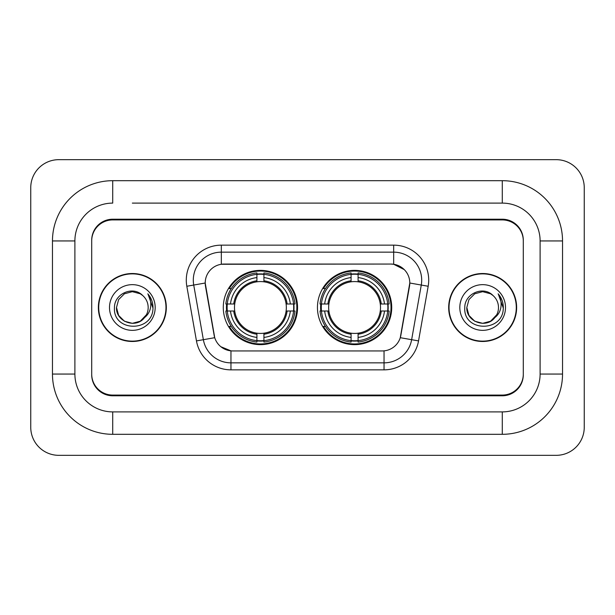 <?xml version="1.0" encoding="UTF-8"?>
<svg xmlns="http://www.w3.org/2000/svg" width="615" height="615" viewBox="0 0 615 615"><rect width="100%" height="100%" fill="white"/><g stroke="black" fill="none" stroke-linecap="round" stroke-linejoin="round"><path stroke-width="0.92" d="M317.448 307.5A37.131 37.131 0 0 0 354.586 344.631A37.131 37.131 0 0 0 391.717 307.5A37.131 37.131 0 0 0 354.586 270.369A37.131 37.131 0 0 0 317.448 307.5M223.283 307.5A37.131 37.131 0 0 0 260.414 344.631A37.131 37.131 0 0 0 297.552 307.5A37.131 37.131 0 0 0 260.414 270.369A37.131 37.131 0 0 0 223.283 307.5M205.21 282.977A18.919 18.919 0 0 0 205.495 286.259L214.143 335.306A18.919 18.919 0 0 0 232.77 350.942L382.23 350.942A18.919 18.919 0 0 0 400.857 335.306L409.505 286.259A18.919 18.919 0 0 0 390.879 264.058L224.121 264.058A18.919 18.919 0 0 0 205.21 282.977L205.418 280.179M226.62 311.006A33.979 33.979 0 0 1 226.62 303.995M320.784 311.006A33.979 33.979 0 0 1 320.784 303.995M132.34 203.104L502.278 203.104L132.34 203.104M562.533 240.942L540.108 240.942L540.108 374.058L540.108 240.942A37.838 37.838 0 0 0 502.278 203.104L502.278 180.687L112.722 180.687A60.255 60.255 0 0 0 52.467 240.942L52.467 374.058A60.255 60.255 0 0 0 112.722 434.313L502.278 434.313A60.255 60.255 0 0 0 562.533 374.058L562.533 240.942A60.255 60.255 0 0 0 502.278 180.687M502.278 434.313L502.278 411.896L112.722 411.896L502.278 411.896A37.838 37.838 0 0 0 540.108 374.058L562.533 374.058M52.467 374.058L74.892 374.058L74.892 240.942L74.892 374.058A37.838 37.838 0 0 0 112.722 411.896L112.722 434.313M502.278 219.924L112.722 219.924A21.018 21.018 0 0 0 91.704 240.942L91.704 374.058A21.018 21.018 0 0 0 112.722 395.076L502.278 395.076A21.018 21.018 0 0 0 523.296 374.058L523.296 240.942A21.018 21.018 0 0 0 502.278 219.924M112.722 180.687L112.722 203.104A37.838 37.838 0 0 0 74.892 240.942L52.467 240.942M584.25 187.69A28.029 28.029 0 0 0 556.221 159.669L58.779 159.669A28.029 28.029 0 0 0 30.75 187.69L30.75 427.31A28.029 28.029 0 0 0 58.779 455.331L556.221 455.331A28.029 28.029 0 0 0 584.25 427.31L584.25 187.69M98.362 307.5A33.979 33.979 0 0 0 132.34 341.479A33.979 33.979 0 0 0 166.319 307.5A33.979 33.979 0 0 0 132.34 273.521A33.979 33.979 0 0 0 98.362 307.5M448.681 307.5A33.979 33.979 0 0 0 482.66 341.479A33.979 33.979 0 0 0 516.638 307.5A33.979 33.979 0 0 0 482.66 273.521A33.979 33.979 0 0 0 448.681 307.5M221.323 245.147L393.677 245.147A35.032 35.032 0 0 1 428.178 286.259L418.538 340.91A35.032 35.032 0 0 1 384.044 369.853L230.956 369.853A35.032 35.032 0 0 1 196.462 340.91L186.822 286.259A35.032 35.032 0 0 1 221.323 245.147L221.323 252.15L393.677 252.15A28.029 28.029 0 0 1 421.275 285.045L411.643 339.688A28.029 28.029 0 0 1 384.044 362.85L230.956 362.85A28.029 28.029 0 0 1 203.357 339.688L193.725 285.045A28.029 28.029 0 0 1 221.323 252.15L221.323 264.273L390.879 264.058L393.677 264.273L404.247 269.601M382.23 350.942L232.77 350.942M230.956 369.853L230.956 350.85L220.862 346.722M421.275 285.045L409.79 283.015L400.273 337.689L411.643 339.688L421.275 285.045L428.178 286.259M196.462 340.91L214.727 337.689L205.21 283.015L193.725 285.045A28.029 28.029 0 0 1 193.294 280.179M400.857 335.306L400.742 335.905M214.258 335.905L214.143 335.306M523.296 240.242A21.018 21.018 0 0 0 502.278 219.217L112.722 219.217A21.018 21.018 0 0 0 91.704 240.242L91.704 374.758A21.018 21.018 0 0 0 112.722 395.783L502.278 395.783A21.018 21.018 0 0 0 523.296 374.758L523.296 240.942M91.704 240.242L91.704 240.942M91.704 374.058L91.704 374.758M523.296 374.758L523.296 374.058M165.973 307.5A33.633 33.633 0 0 0 132.34 273.867A33.633 33.633 0 0 0 98.715 307.5A33.633 33.633 0 0 0 132.34 341.133A33.633 33.633 0 0 0 165.973 307.5M144.156 318.047L140.258 321.214L132.34 323.336L124.422 321.214L118.626 315.418L116.504 307.5L118.626 299.582L124.422 293.786L132.34 291.664L140.258 293.786L142.718 295.531C132.978 285.345 114.29 293.747 114.459 307.5C112.676 331.946 152.32 332.592 152.966 308.692L152.997 307.5C152.935 302.303 151.213 297.745 147.808 293.816C150.398 298.052 151.305 302.618 150.544 307.5C149.822 311.605 147.838 314.949 144.594 317.54C146.947 314.611 148.146 311.259 148.177 307.5C148.092 302.718 146.27 298.729 142.718 295.531L140.258 293.786L132.34 291.664L124.422 293.786L118.626 299.582L116.504 307.5L118.626 315.418L124.422 321.214L132.34 323.336L140.258 321.214L144.594 317.54M146.408 314.772L140.258 321.214L132.34 323.336L124.422 321.214L118.626 315.418L116.504 307.5L118.626 315.418L124.422 321.214L132.34 323.336L140.258 321.214L146.408 314.772L144.563 317.578M144.156 318.055C135.554 328.94 115.697 321.537 116.504 307.5M109.501 307.5A22.847 22.847 0 0 0 132.34 330.347A22.847 22.847 0 0 0 155.188 307.5A22.847 22.847 0 0 0 132.34 284.653A22.847 22.847 0 0 0 109.501 307.5M147.961 293.993L152.989 308.1M516.285 307.5A33.633 33.633 0 0 0 482.66 273.867A33.633 33.633 0 0 0 449.027 307.5A33.633 33.633 0 0 0 482.66 341.133A33.633 33.633 0 0 0 516.285 307.5M494.468 318.047L490.578 321.214L482.66 323.336L474.742 321.214L468.945 315.418L466.823 307.5L468.945 299.582L474.742 293.786L482.66 291.664L490.578 293.786L493.03 295.531C483.29 285.345 464.602 293.747 464.779 307.5C462.995 331.946 502.64 332.592 503.278 308.692L503.316 307.5C503.255 302.303 501.525 297.745 498.127 293.816C500.71 298.052 501.625 302.618 500.856 307.5C500.141 311.605 498.158 314.949 494.906 317.54C497.258 314.611 498.458 311.259 498.496 307.5C498.404 302.718 496.582 298.729 493.03 295.531L490.578 293.786L482.66 291.664L474.742 293.786L468.945 299.582L466.823 307.5L468.945 315.418L474.742 321.214L482.66 323.336L490.578 321.214L494.468 318.055L496.728 314.772L490.578 321.214L482.66 323.336L474.742 321.214L468.945 315.418L466.823 307.5L468.945 315.418L474.742 321.214L482.66 323.336L490.578 321.214L494.829 317.64M496.728 314.772L494.906 317.54M494.468 318.055C485.873 328.94 466.009 321.537 466.823 307.5M459.812 307.5A22.847 22.847 0 0 0 482.66 330.347A22.847 22.847 0 0 0 505.499 307.5A22.847 22.847 0 0 0 482.66 284.653A22.847 22.847 0 0 0 459.812 307.5M498.281 293.993L503.301 308.1M263.92 340.664L263.92 342.071A34.755 34.755 0 0 0 294.992 311.006L293.586 311.006A33.348 33.348 0 0 1 263.92 340.664L263.92 337.42A30.127 30.127 0 0 0 290.341 311.006L286.106 311.006A25.922 25.922 0 0 0 263.92 281.816L263.92 274.336A33.348 33.348 0 0 1 293.586 303.995L294.992 303.995A34.755 34.755 0 0 0 263.92 272.929L263.92 274.336M227.25 311.006L225.843 311.006A34.755 34.755 0 0 0 256.916 342.071L256.916 340.664A33.348 33.348 0 0 1 227.25 311.006L230.494 311.006A30.127 30.127 0 0 0 256.916 337.42L256.916 333.184A25.922 25.922 0 0 0 286.106 311.006L287.136 311.006A26.952 26.952 0 0 1 263.92 334.222L263.92 337.42M256.916 274.336L256.916 272.929A34.755 34.755 0 0 0 225.843 303.995L227.25 303.995A33.348 33.348 0 0 1 256.916 274.336L256.916 277.58A30.127 30.127 0 0 0 230.494 303.995L234.73 303.995A25.922 25.922 0 0 0 256.916 333.184L256.916 334.222A26.952 26.952 0 0 1 233.7 311.006L230.494 311.006M227.319 311.006A33.279 33.279 0 0 1 227.319 303.995M263.92 274.405A33.279 33.279 0 0 0 256.916 274.405M293.516 303.995A33.279 33.279 0 0 1 293.516 311.006M293.586 303.995L290.341 303.995A30.127 30.127 0 0 0 263.92 277.58M290.341 311.006L293.586 311.006M256.916 337.42L256.916 340.664M286.106 303.995L290.341 303.995M263.92 333.23L263.92 334.222M256.916 333.184A25.922 25.922 0 0 1 234.73 311.006L233.7 311.006M263.92 340.595A33.279 33.279 0 0 1 256.916 340.595M230.494 303.995L227.25 303.995M256.916 281.77L256.916 277.58M263.92 281.816A25.922 25.922 0 0 0 234.73 303.995L233.7 303.995A26.952 26.952 0 0 1 256.916 280.778M263.92 281.77L263.92 280.778A26.952 26.952 0 0 1 287.136 303.995M231.263 288.581L229.28 288.581A36.431 36.431 0 0 1 296.853 307.5A36.431 36.431 0 0 1 229.28 326.419L231.263 326.419M358.084 340.664L358.084 342.071A34.755 34.755 0 0 0 389.157 311.006L387.75 311.006A33.348 33.348 0 0 1 358.084 340.664L358.084 337.42A30.127 30.127 0 0 0 384.506 311.006L380.27 311.006A25.922 25.922 0 0 0 358.084 281.816L358.084 274.336A33.348 33.348 0 0 1 387.75 303.995L389.157 303.995A34.755 34.755 0 0 0 358.084 272.929L358.084 274.336M321.414 311.006L320.008 311.006A34.755 34.755 0 0 0 351.08 342.071L351.08 340.664A33.348 33.348 0 0 1 321.414 311.006L324.659 311.006A30.127 30.127 0 0 0 351.08 337.42L351.08 333.184A25.922 25.922 0 0 0 380.27 311.006L381.3 311.006A26.952 26.952 0 0 1 358.084 334.222L358.084 337.42M351.08 274.336L351.08 272.929A34.755 34.755 0 0 0 320.008 303.995L321.414 303.995A33.348 33.348 0 0 1 351.08 274.336L351.08 277.58A30.127 30.127 0 0 0 324.659 303.995L328.894 303.995A25.922 25.922 0 0 0 351.08 333.184L351.08 334.222A26.952 26.952 0 0 1 327.864 311.006L324.659 311.006M321.484 311.006A33.279 33.279 0 0 1 321.484 303.995M358.084 274.405A33.279 33.279 0 0 0 351.08 274.405M387.681 303.995A33.279 33.279 0 0 1 387.681 311.006M387.75 303.995L384.506 303.995A30.127 30.127 0 0 0 358.084 277.58M384.506 311.006L387.75 311.006M351.08 337.42L351.08 340.664M380.27 303.995L384.506 303.995M358.084 333.23L358.084 334.222M351.08 333.184A25.922 25.922 0 0 1 328.894 311.006L327.864 311.006M358.084 340.595A33.279 33.279 0 0 1 351.08 340.595M324.659 303.995L321.414 303.995M351.08 281.77L351.08 277.58M358.084 281.816A25.922 25.922 0 0 0 328.894 303.995L327.864 303.995A26.952 26.952 0 0 1 351.08 280.778M358.084 281.77L358.084 280.778A26.952 26.952 0 0 1 381.3 303.995M325.435 288.581L323.444 288.581A36.431 36.431 0 0 1 391.017 307.5A36.431 36.431 0 0 1 323.444 326.419L325.435 326.419M393.677 245.147L393.677 264.273M384.044 350.85L384.044 369.853M186.822 286.259L193.725 285.045M411.643 339.688L418.538 340.91M263.92 333.184A25.922 25.922 0 0 0 286.106 311.006M256.916 340.91A33.594 33.594 0 0 0 263.92 340.91M293.824 311.006A33.594 33.594 0 0 0 293.824 303.995M263.92 274.09A33.594 33.594 0 0 0 256.916 274.09M358.084 333.184A25.922 25.922 0 0 0 380.27 311.006M351.08 340.91A33.594 33.594 0 0 0 358.084 340.91M387.996 311.006A33.594 33.594 0 0 0 387.996 303.995M358.084 274.09A33.594 33.594 0 0 0 351.08 274.09"/></g></svg>
